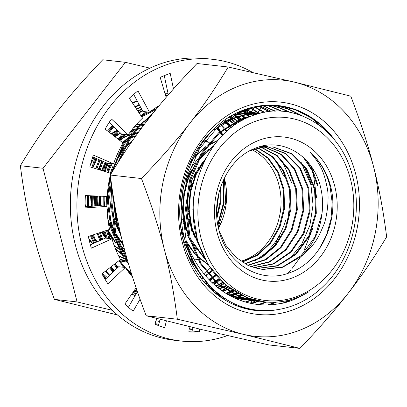 <?xml version="1.0" encoding="UTF-8"?>
<svg xmlns="http://www.w3.org/2000/svg" width="407" height="407" viewBox="0 0 407 407"><rect width="100%" height="100%" fill="white"/><g stroke="black" fill="none" stroke-linecap="round" stroke-linejoin="round"><path stroke-width="0.61" d="M186.253 241.31A103.078 87.118 -83.6 0 0 228.195 300.498C258.287 318.223 297.726 312.24 324.221 285.358C351.027 259.396 362.993 214.555 352.716 176.75C341.086 127.656 292.837 98.489 251.155 116.137C209.101 131.227 182.499 190.222 197.227 239.189C206.028 268.559 223.092 288.151 248.412 297.96A93.513 79.034 96.4 0 0 264.636 301.867A93.513 79.034 96.4 0 0 297.598 297.369A93.513 79.034 96.4 0 0 309.127 291.651C296.713 298.926 287.047 302.9 280.133 303.571C268.279 305.82 256.603 305.27 245.116 301.923C218.091 294.251 195.889 270.594 186.253 241.31L182.28 209.534L186.854 177.635L199.491 148.738L218.91 125.666L243.172 110.668L260.831 105.927L278.53 105.601A103.078 87.118 96.4 0 0 242.196 110.562A103.078 87.118 96.4 0 0 183.318 240.98A103.078 87.118 96.4 0 0 255.555 310.475A103.078 87.118 96.4 0 0 275.208 310.053M264.636 301.867L247.675 297.939L225.493 284.941L208.028 264.494L197.604 240.893L193.376 214.545M260.022 301.236L256.588 300.961M260.505 301.317L256.095 300.91L239.85 297.064L217.669 284.066L200.203 263.614L189.133 237.708L185.49 208.872L189.606 179.93L201.033 153.709L218.615 132.774L240.593 119.165L252.839 115.502M257.076 301.022L240.827 297.171L218.645 284.178L201.185 263.726L190.11 237.815L186.472 208.979L190.583 180.042L202.009 153.821L219.592 132.886L241.57 119.276L250.748 116.3M256.145 300.463L252.691 300.386M252.198 300.361L248.763 300.086M252.686 300.442L248.275 300.035L232.031 296.184L227.889 294.51M198.591 271.586L192.384 262.739L186.894 252.411M210.587 132.077L213.731 129.446M218.956 125.626L232.768 118.289L246.042 114.428L259.752 113.355M249.75 303.129A103.078 87.118 -83.6 0 0 255.891 300.885A103.078 87.118 -83.6 0 0 256.639 300.575L253.174 300.468M249.252 300.142L233.008 296.296L225.127 292.842M194.551 264.728L193.361 262.846L182.692 238.405M203.622 140.14L208.506 135.007M214.708 129.558L233.745 118.396L246.372 114.657L259.417 113.441M252.299 299.46L248.819 299.583M248.326 299.588L244.872 299.506M244.378 299.481L240.944 299.211M244.861 299.562L235.612 298.438M215.847 291.605L209.386 287.81M233.445 114.611L233.745 114.53M235.887 114.021L257.387 112.856L260.307 113.212M257.875 112.912L260.215 113.238M252.783 299.598L249.303 299.694M248.809 299.694L245.355 299.593M241.432 299.267L235.287 298.295M214.606 290.512L207.677 286.07M232.015 115.39L232.397 115.278M234.722 114.642L258.364 112.963M248.479 298.229L244.978 298.555M244.48 298.585L241 298.707M240.506 298.707L237.047 298.631M236.553 298.606L235.907 298.565M220.182 296.647L221.494 296.098L217.333 294.775M240.975 111.589L253.953 112.561M250.051 112.037L253.459 112.535M253.948 112.622L257.331 113.334M257.814 113.451L258.623 113.655M311.243 166.422L312.367 169.999M313.309 173.407L316.575 197.746M313.008 227.635L303.831 251.129M302.091 254.253L301.409 255.403M300.371 257.102L291.946 268.635M291.061 269.658L287.5 273.494M248.957 298.397L245.457 298.697M243.645 299.282L244.968 298.723L241.483 298.819M240.985 298.819L237.535 298.718M237.042 298.687L236.014 298.616M221.072 295.787L216.738 294.307M240.629 111.742L250.539 112.088M254.436 112.647L257.829 113.329M258.308 113.441L258.883 113.584M244.683 296.764L241.158 297.293M240.659 297.354L237.154 297.675M236.655 297.71L234.228 297.812M223.011 297.176L219.902 296.672M242.231 111.157L245.64 111.66M246.123 111.747L249.511 112.454M249.995 112.571L253.352 113.492M253.836 113.639L256.105 114.392M245.156 296.957L241.636 297.461M241.132 297.522L237.637 297.817M237.139 297.848L234.493 297.934M222.95 297.135L219.744 296.561M242.72 111.213L246.133 111.686M246.617 111.767L250.005 112.454M250.488 112.566L253.851 113.461M254.334 113.604L256.451 114.286M240.919 295.05L237.367 295.792M236.864 295.884L233.338 296.418M232.835 296.474L231.731 296.596M222.649 296.927L221.403 296.876M220.909 296.851L220.085 296.8M241.239 111.472L241.687 111.579M242.17 111.696L245.533 112.617M246.011 112.764L249.349 113.904M249.827 114.082L253.078 115.415M238.985 296.464L241.387 295.279L237.841 295.996M237.337 296.082L233.816 296.586M233.313 296.642L232.071 296.769M222.761 297.003L221.891 296.962M221.398 296.932L220.141 296.845M241.407 111.401L242.185 111.574M242.669 111.686L246.032 112.581M246.51 112.729L249.852 113.838M250.33 114.011L253.475 115.273M237.179 293.081L233.608 294.047M233.099 294.169L229.548 294.917M221.016 295.955L219.027 296.042M239.423 112.286L241.529 113.024M242.002 113.202L245.319 114.565M245.787 114.774L249.074 116.366M237.647 293.34L234.076 294.281M231.161 295.589L233.567 294.398L230.021 295.116M229.517 295.207L229.207 295.258M221.484 296.093L219.205 296.174M239.692 112.164L242.033 112.963M242.506 113.136L245.823 114.469M246.296 114.672L249.583 116.234M233.47 290.842L229.869 292.048M229.36 292.206L225.783 293.172M219.297 294.444L217.694 294.663M236.981 113.461L237.495 113.685M237.968 113.899L241.254 115.491M241.722 115.736L244.978 117.567M245.446 117.847L246.179 118.3M229.792 288.319L226.165 289.774M233.933 291.137L230.337 292.312M229.823 292.465L226.251 293.406M219.571 294.653L218.172 294.831M237.312 113.299L238.003 113.589M238.471 113.797L241.763 115.359M242.231 115.598L245.492 117.404M245.96 117.679L246.632 118.086M283.313 171.276L284.513 176.892M278.383 237.312L274.303 246.25M230.25 288.649L226.623 290.074M225.646 289.967L222.42 291.056M216.941 292.536L215.049 292.943M234.117 114.972L237.159 116.692M237.622 116.972L240.852 119.063M241.31 119.378L242.46 120.197M226.144 285.49L222.487 287.215M221.968 287.444L219.068 288.624M226.109 290.262L222.838 291.341M217.252 292.796L215.344 293.188M234.493 114.764L237.673 116.524M238.136 116.799L241.371 118.859M241.829 119.17L242.933 119.943M226.602 285.862L222.944 287.551M222.425 287.774L219.49 288.945M213.716 290.45L212.546 290.786M122.1 240.115L117.414 224.298L115.247 207.779M230.952 116.814L233.028 118.183M233.491 118.503L236.686 120.869M237.144 121.23L238.619 122.436M222.543 282.326L218.849 284.345M218.325 284.615L215.669 285.887M211.554 287.632L210.521 288.024M214.179 290.71L212.871 291.076M119.689 229.828L117.42 219.154M231.364 116.565L233.547 117.979M234.01 118.295L237.21 120.625M237.668 120.981L239.107 122.136M222.99 282.743L219.302 284.722M218.778 284.986L216.097 286.248M128.195 263.69L121.988 254.843L110.913 228.932L107.275 200.102L110.312 175.28M110.434 174.786L122.817 144.938L132.158 132.244L143.335 121.551M148.56 117.73L150.437 116.509M227.564 118.997L228.866 119.994M229.319 120.35L232.483 123.016M232.936 123.423L234.671 125.041M218.976 278.79L215.247 281.135M214.718 281.451L212.245 282.829M208.659 284.635L207.026 285.383M211.905 287.978L210.984 288.324M210.465 288.507L210.195 288.604M124.155 256.837L122.965 254.955L111.889 229.044L108.252 200.208L110.679 178.108M112.2 171.871L123.794 145.05L138.11 127.116M144.312 121.662L149.232 118.045M227.996 118.702L229.39 119.75M229.843 120.101L233.013 122.731M233.465 123.128L235.17 124.695M219.419 279.253L215.695 281.558M215.166 281.863L212.673 283.231M209.025 285.027L207.387 285.765M131.746 274.511L127.477 270.655M120.37 262.815L118.819 260.801M106.395 238.202L104.009 231.262M99.588 205.718L99.522 196.143M103.353 171.052L106.008 162.698M118.193 139.199L121.998 134.147M141.392 116.422L148.799 112.129M150.972 111.07L156.685 108.7M223.987 121.545L224.664 122.141M225.112 122.543L228.241 125.539M228.688 125.997L230.627 128.068M215.461 274.842L211.691 277.554M211.157 277.915L208.816 279.421M205.693 281.257L204.121 282.117M131.43 273.514L125.336 267.562M125.249 267.47L121.352 262.922M107.372 238.314L104.869 230.978M100.56 205.683L100.504 196.184M104.284 171.342L106.888 163.08M118.875 139.733L122.975 134.259M141.738 116.946L156.125 109.391M224.445 121.205L225.193 121.851M225.641 122.248L228.775 125.203M229.217 125.651L231.14 127.666M215.898 275.361L212.133 278.027M211.599 278.378L209.244 279.863M206.069 281.7L204.487 282.544M117.633 267.745L116.967 267.043M99.893 240.583L97.202 233.542M91.845 206.252L91.682 195.818M95.935 168.742L99.008 159.651M112.795 135.027L117.094 129.833M138.741 112.429L142.409 110.541M220.864 125.117L223.952 128.49M224.389 128.999L226.496 131.578M211.996 270.411L208.18 273.55M207.636 273.962L205.393 275.62M202.686 277.467L201.16 278.439M118.091 267.313L114.962 263.792M100.677 240.232L98.046 233.257M92.811 206.181L92.664 195.859M96.861 169.032L99.878 160.027M113.461 135.541L117.679 130.388M139.057 112.907L142.659 111.004M221.398 124.776L224.491 128.093M224.929 128.597L227.014 131.11M212.429 270.996L208.618 274.074M208.074 274.481L205.82 276.114M203.062 277.966L201.531 278.922M262.647 105.693L274.654 111.167M260.042 106.044A103.078 87.118 -83.6 0 1 271.093 111.396M313.237 169.49A103.078 87.118 -83.6 0 1 313.614 170.93M266.646 105.342L271.907 107.092L280.978 111.218M275.391 111.142L263.146 105.637M270.619 105.21L279.726 107.972L288.802 112.098M281.853 111.274L272.883 107.204L267.145 105.311M274.567 105.296L287.551 108.847L300.371 115.13M289.967 112.307L280.708 108.079L271.113 105.21M278.495 105.601L295.37 109.727L311.487 118.137L325.778 130.576M302.37 115.873L288.527 108.959L275.061 105.321M239.189 305.703A103.078 87.118 -83.6 0 1 237.245 306.003M258.313 300.926L257.911 301.088M257.87 301.104L251.267 303.454M240.074 306.033L238.07 306.313M265.7 301.979L258.389 304.543M244.144 307.397L241.855 307.6M238.543 306.486L240.573 306.212M252.075 303.612L258.888 301.2M275.056 302.218L267.867 304.904M248.433 308.562L245.665 308.674M242.328 307.748L244.663 307.55M259.407 304.639L266.727 302.07M289.138 300.112L283.409 302.864M253.261 309.559L249.501 309.539M246.143 308.796L248.998 308.694M269.348 304.853L276.465 302.142M260.572 310.444L253.358 310.195M249.979 309.63L253.953 309.671M286.279 302.126L291.56 299.445M253.841 310.261L262.205 310.541M355.713 174.135A106.761 90.232 -83.6 0 1 294.734 309.218A106.761 90.232 -83.6 0 1 182.285 242.379A106.761 90.232 -83.6 0 1 243.264 107.295A106.761 90.232 -83.6 0 1 355.713 174.135M177.335 319.23L146.149 315.735L202.503 329.767L268.737 344.907L299.923 348.402L243.569 334.371L177.335 319.23C174.089 293.579 169.755 270.314 164.342 249.435C159.117 228.581 151.496 204.945 141.473 178.536L110.282 175.035C113.533 200.692 117.862 223.957 123.28 244.831C128.5 265.69 136.126 289.321 146.149 315.735M141.473 178.536C160.907 158.277 177.004 139.876 189.774 123.326C202.732 106.792 215.537 88.019 228.2 67.007L294.429 82.143L350.788 96.174C360.811 122.588 368.432 146.225 373.657 167.079C379.07 187.953 383.399 211.223 386.65 236.874C373.992 257.89 361.182 276.663 348.224 293.193C335.46 309.742 319.358 328.149 299.923 348.402M228.2 67.007L197.008 63.507C177.574 83.766 161.477 102.167 148.708 118.717C135.75 135.246 122.945 154.019 110.282 175.035M164.342 249.435A128.846 108.898 -83.6 0 1 189.774 123.326A128.846 108.898 -83.6 0 1 294.429 82.143A128.846 108.898 96.4 0 1 373.657 167.079A128.846 108.898 -83.6 0 1 348.224 293.193A128.846 108.898 -83.6 0 1 243.569 334.371A128.846 108.898 -83.6 0 1 164.342 249.435M335.332 140.934A103.078 87.118 96.4 0 0 308.827 115.903A103.078 87.118 96.4 0 0 278.759 105.627M331.786 136.676L321.113 125.076L308.827 115.903L296.352 109.834L278.983 105.652M228.195 300.498C206.975 287.495 192.669 267.73 185.271 241.203C170.172 189.484 197.787 126.903 242.196 110.562M120.055 259.844L123.636 260.536M124.69 260.694L126.022 260.851M183.984 224.715L184.595 223.397M191.346 186.065L191 182.326M189.591 174.221L189.469 173.692M140.817 129.126L137.612 129.146M136.335 129.217L135.989 129.243M134.803 129.35L131.929 129.736M117.221 134.768L115.69 135.617M94.114 157.519L90.374 164.932M85.109 203.836L85.556 206.685M330.713 186.64A69.485 58.725 -83.6 0 1 331.461 189.871C338.476 223.916 319.088 262.917 289.423 272.843C260.083 284.422 226.373 263.563 218.854 229.675C210.083 197.4 227.172 158.786 254.731 148.469C281.98 136.426 314.245 155.779 320.864 188.548C322.715 196.779 323.082 205.189 321.957 213.782C319.892 231.105 312.907 245.355 301.012 256.542C315.735 244.368 318.523 236.95 323.331 225.88C326.882 218.595 329.634 197.726 327.111 187.337C324.43 174.791 322.375 166 309.895 152.091A69.485 58.725 -83.6 0 1 330.713 186.64M217.002 232.178A72.441 61.223 96.4 0 0 293.305 277.533A72.441 61.223 96.4 0 0 334.681 185.872A72.441 61.223 96.4 0 0 258.379 140.517A72.441 61.223 96.4 0 0 217.002 232.178M112.912 193.818L115.435 218.696L117.73 225.753M190.084 260.042L190.649 259.793M191.376 259.457L191.809 259.254M191.941 259.534L191.524 259.727M190.797 260.053L190.206 260.307M119.261 227.905L119.093 227.503M116.763 220.97L116.132 218.757L113.477 197.4M110.307 222.247L114.698 232.621M116.575 235.989L123.433 245.436M217.73 224.277L223.463 202.859L223.067 180.789M223.509 179.802L224.094 202.93L217.918 225.351M123.158 244.363L115.934 233.704M114.026 229.919L109.335 216.565M107.489 230.413L116.265 244.002M118.213 246.215L119.907 247.965M121.495 249.491L125.366 252.767M216.728 208.15L218.188 196.179M218.9 193.004L216.656 211.391M125.198 252.137L121.047 248.463M119.429 246.825L117.516 244.709M115.507 242.272L107.931 229.955M102.142 231.888L105.871 238.146M115.791 249.613L121.596 254.197M123.128 255.22L123.387 255.382M124.74 256.212L126.608 257.27M126.496 256.873L124.456 255.667M123.082 254.782L122.71 254.538M121.144 253.439L115.405 248.672M106.166 237.596L102.701 231.7M97.008 233.603L97.538 234.508M99.781 238.034L101.18 240.003M118.651 255.927L124.7 258.994M126.74 259.819L127.401 260.063M127.335 259.824L126.572 259.529M124.445 258.623L118.396 255.408M101.669 239.779L98.876 235.633M91.967 235.292L93.529 237.683M95.365 240.222L96.764 242.007M120.457 259.437L126.353 261.299M191.015 229.238L191.458 228.419M191.692 229.217L191.28 229.95M126.231 261.131L120.304 259.152M97.237 241.789L94.75 238.497M92.882 235.704L92.511 235.109M89.102 239.85L92.496 243.946M120.111 260.943L127.03 262.194M185.271 228.581L185.709 227.772M188.711 221.489L189.504 219.551M192.776 209.269L193.33 206.863M195.146 189.586L195.136 188.227M194.22 177.538L193.874 175.498M194.317 174.608L194.658 176.47M195.696 186.248L195.716 186.696M193.284 209.809L192.882 211.335M189.698 220.701L188.945 222.471M185.943 228.571L185.541 229.294M126.994 262.149L120.009 260.78M92.954 243.737L88.807 238.578M207.494 142.135L205.235 140.354M204.553 139.85L204.141 139.555M204.329 139.347L204.731 139.626M205.413 140.115L208.084 142.201M133.196 139.703L125.946 146.286M123.433 149.12L116.865 158.476M112.871 166.331L110.266 173.204M106.4 196.428L106.858 206.385M106.98 207.433L107.992 213.614M107.306 203.759L107.097 196.459M114.774 163.782L122.237 151.577M124.857 148.352L132.163 141.178M138.98 131.624L133.389 134.422M131.542 135.526L129.35 136.971M127.015 138.675L122.487 142.526M107.57 163.197L104.38 170.991M101.16 205.749L100.707 196.194M104.914 171.535L108.262 163.278M122.924 142.862L125.916 140.206M128.378 138.263L130.861 136.513M132.758 135.302L138.543 132.224M141.901 127.666L137.775 128.77M136.309 129.253L135.816 129.421M134.137 130.057L130.433 131.695M125.336 134.524L124.486 135.068M122.512 136.411L119.734 138.517M101.923 160.918L98.27 169.47M93.625 195.899L94.2 206.09M94.882 206.039L94.317 195.93M98.916 169.673L100.534 165.512M118.976 139.81L121.734 137.586M123.769 136.111L126.058 134.605M129.899 132.407L133.557 130.683M135.292 129.981L135.902 129.747M137.403 129.217L141.661 127.986M198.077 169.404L197.833 168.554M143.478 125.56L140.303 125.849M137.978 126.201L134.132 127.03M120.258 132.835L115.379 136.08M96.383 158.506L94.373 162.581M87.235 195.635L87.444 201.582M88.629 206.471L88.538 205.764M92.938 167.811L96.983 158.771M115.166 136.859L120.589 133.15M133.817 127.401L137.668 126.491M140.1 126.078L143.35 125.727M198.25 167.928L198.479 168.686M144.195 124.603L141.585 124.456M139.901 124.44L136.228 124.603M116.57 130.423L111.096 133.715M111.487 134.015L115.791 131.324M136.06 124.791L139.759 124.562M141.494 124.557L144.154 124.664M218.508 228.215A58.857 49.746 96.4 0 0 224.583 179.105A58.857 49.746 96.4 0 0 224.318 178.103M252.152 149.822A58.857 49.746 -83.6 0 1 278.993 185.205A58.857 49.746 -83.6 0 1 240.812 261.202M207.967 264.392L196.622 255.382M194.755 253.373L186.172 241.005M184.274 237.184L180.774 227.839M181.283 231.257L184.859 239.606M187.042 243.574L195.314 254.579M197.136 256.43L208.226 264.809M204.568 258.353L190.283 238.456M187.932 232.779L186.014 226.684L183.511 211.167L184.162 195.314L187.917 180.006L194.556 166.087M196.143 162.642L188.395 177.02L183.857 193.157L182.829 210.037L185.383 226.597L188.812 236.482M191.122 241.331L205.036 259.254M198.667 244.292L191.804 227.482L189.194 209.707L190.68 191.646L196.133 174.598L205.153 159.768M206.313 157.555L196.439 172.553L190.354 190.115L188.548 208.877L191.178 227.396L199.461 246.596M289.494 259.096L301.831 243.859L309.91 225.264L313.034 204.996L310.953 184.88L301.063 162.195M318.885 249.532L326.439 235.154L330.957 219.251L332.188 202.752L330.072 186.584C326.546 172.349 319.821 160.851 309.895 152.091M189.23 164.779L192.114 160.577M194.724 157.29L205.245 147.431M207.458 145.889L217.877 140.501M283.328 175.397L275.834 160.465M218.223 140.094L208.155 144.984M206.023 146.378L195.67 155.438M193.167 158.354L190.527 161.849M197.965 161.045L213.365 146.286M291.829 183.175L282.148 160.907M213.996 145.421L199.349 158.409M303.983 165.766L311.645 184.941M306.613 160.643L313.466 172.283L318.02 185.511M317.323 185.45L311.884 170.35L303.444 157.468M269.734 111.528L259.127 106.186M258.623 106.273L269.063 111.604M264.514 112.301L255.077 106.975M253.123 109.198L254.584 107.097L263.884 112.418M259.473 113.344L259.086 113.07M259.055 113.044L251.002 108.003M250.493 108.15L258.069 112.932M258.079 112.937L258.623 113.334M254.751 114.83L253.286 113.685M252.467 113.07L251.78 112.566M251.648 112.469L251.267 112.195M251.231 112.169L246.901 109.285M246.383 109.463L250.804 112.454M251.485 112.958L252.309 113.578M252.543 113.757L254.156 115.033M249.639 116.224L247.532 114.443M247.253 114.214L245.467 112.81M244.643 112.19L243.961 111.686M243.829 111.594L243.442 111.315M243.411 111.294L242.765 110.836M151.246 115.481L139.194 127.106L129.095 140.842L119.79 159.702M112.464 190.893L111.884 201.638L115.858 233.415L127.884 261.747M128.668 264.418L127.045 261.864L114.876 233.308L110.908 201.526L111.91 187.093M117.42 163.441L128.113 140.736L139.408 125.651L153.032 113.232M242.435 111.182L242.984 111.579M243.666 112.083L244.485 112.698M244.719 112.876L246.556 114.336M246.84 114.57L247.777 115.349M245.406 118.671L244.79 118.071M244.449 117.745L243.076 116.468M241.819 115.344L239.713 113.568M239.428 113.339L238.599 112.673M146.932 111.915L141.336 116.336M124.903 134.473L120.599 141.066M110.292 163.502L107.692 172.4M104.187 196.337L104.126 206.079M107.417 230.128L109.834 238.588M108.857 238.482L106.537 230.418M103.149 205.973L103.205 196.296M106.761 172.11L109.315 163.395M119.892 140.517L123.921 134.366M140.934 115.736L145.955 111.808M238.075 112.922L238.736 113.456M239.021 113.69L239.952 114.474M241.478 115.802L243.813 117.964M244.154 118.295L244.831 118.961M240.802 121.128L239.774 120.024M239.418 119.648L236.966 117.196M236.625 116.87L235.256 115.593M141.702 109.229L138.243 111.681M118.702 131.359L114.967 136.706M102.905 161.345L100.244 170.085M96.342 196.011L96.332 205.942M95.36 206.008L95.36 195.971M99.313 169.795L102.025 160.963M114.27 136.167L118.086 130.769M137.871 111.121L141.397 108.669M233.867 115.11L235.989 117.084M236.335 117.42L238.797 119.917M239.153 120.294L240.227 121.464M236.213 123.987L234.859 122.375M234.493 121.947L231.954 119.149M231.593 118.773L230.153 117.308M167.964 95.269L165.634 95.604M139.382 104.935L135.378 107.362M113.823 126.725L109.452 132.443M95.869 158.282L92.806 167.77M88.497 195.686L88.573 206.476M87.607 206.542L87.515 195.645M91.88 167.481L94.994 157.901M108.776 131.914L113.222 126.16M135.038 106.848L139.113 104.431M165.557 95.355L168.177 95.014M229.624 117.643L230.978 119.037M231.334 119.419L233.883 122.263M234.254 122.695L235.638 124.374M231.614 127.294L230.011 125.153M229.64 124.669L227.04 121.5M226.674 121.072L225.875 120.167M168.111 93.814L165.13 93.925M137.301 101.089L132.748 103.398M132.433 102.93L137.062 100.636M165.084 93.768L168.086 93.696M225.336 120.553L226.063 121.388M226.429 121.82L229.034 125.041M229.406 125.529L230.443 126.918M234.778 305.006L236.604 304.665M246.006 302.177L251.063 300.32M251.47 300.157L252.788 299.603M251.424 299.659L250.636 299.99M250.493 300.045L250.086 300.213M250.051 300.229L245.304 301.979M236.116 304.456L234.305 304.807M231.039 303.301L232.718 302.894M240.629 300.452L243.244 299.445M245.436 298.519L247.156 297.746M246.489 297.492L244.48 298.402M243.6 298.779L242.816 299.109M242.669 299.17L242.267 299.333M242.226 299.349L239.988 300.218M232.239 302.66L230.571 303.073M227.35 301.378L228.892 300.895M235.826 298.402L237.144 297.848M237.612 297.644L239.331 296.871M239.647 296.723L242.007 295.568M238.665 296.617L236.655 297.527M235.78 297.904L235.073 298.199M228.419 300.625L226.862 301.104M223.636 299.176L225.173 298.631M231.008 296.225L231.512 295.991M231.822 295.848L234.183 294.693M234.544 294.51L235.806 293.849M277.116 250.844L277.839 249.43M287.612 221.8L290.461 197.548M287.454 168.976L287.215 167.969M236.615 292.76L234.829 293.742M230.845 295.736L230.438 295.925M224.71 298.326L223.178 298.886M119.638 260.165L124.389 267.374M226.724 293.63L227.981 292.974M229.772 291.992L232.641 290.303M232.082 289.932L229.192 291.656M228.795 291.88L227.004 292.862M220.136 296.148L219.526 296.408M123.413 267.267L119.017 260.648M100.427 232.463L102.569 239.367M114.774 263.934L117.547 267.821M216.356 294.007L217.847 293.289M222.258 290.939L224.817 289.423M225.239 289.163L228.276 287.189M227.742 286.772L224.689 288.787M224.262 289.051L221.729 290.573M217.394 292.913L215.908 293.645M117.023 268.315L114.184 264.392M101.76 239.738L99.562 232.753M93.534 234.768L96.138 242.292M110.16 267.516L113.482 271.637M134.768 289.764L137.24 291.188M218.091 287.866L220.457 286.309M220.899 286.004L224.079 283.72M223.56 283.262L220.37 285.587M219.922 285.897L217.577 287.459M213.151 290.13L212.322 290.588M137.383 291.687L134.539 290.094M112.993 272.095L109.595 267.948M95.345 242.653L92.679 235.053M105.789 270.904L109.702 275.183M133.069 292.211L136.243 293.671M209.595 287.408L210.663 286.737M214.031 284.462L216.254 282.845M216.717 282.494L220.014 279.863M219.515 279.355L216.203 282.026M215.741 282.382L213.533 284.015M210.216 286.279L209.045 287.032M136.101 293.92L132.88 292.48M109.249 275.605L105.26 271.316M102.544 274.979L106.212 278.459M131.731 294.144L135.256 295.39M205.708 283.938L207.127 282.931M210.068 280.708L212.189 278.988M212.673 278.586L216.076 275.57M212.54 277.752L212.174 278.067M211.691 278.474L209.58 280.209M206.69 282.427L205.27 283.45M135.155 295.563L131.588 294.347M105.795 278.846L103.597 276.841M350.6 179.609A92.033 77.783 96.4 0 0 253.658 121.988A92.033 77.783 96.4 0 0 201.089 238.441A92.033 77.783 96.4 0 0 298.026 296.062A92.033 77.783 96.4 0 0 350.6 179.609M183.603 223.382L184.3 221.998M187.464 214.428L188.619 210.872M191.432 185.755L191.097 182.061M189.672 174.038L189.55 173.54M138.09 132.845L136.92 132.997M135.623 133.206L134.056 133.506M132.784 133.796L131.654 134.086M130.25 134.493L122.858 137.474M121.266 138.314L119.663 139.235M97.019 165.217L95.553 168.625M90.502 195.767L91.361 206.283M101.231 232.194L105.728 238.131M114.433 246.169L118.656 248.957M119.968 249.7L120.874 250.183M122.075 250.783L123.957 251.643M185.826 230.021L186.208 229.441M189.352 224.028L190.059 222.629M193.239 215.084L193.381 214.672M195.431 174.695L195.055 173.209M136.091 135.617L131.298 137.418M129.787 138.115L127.706 139.179M122.812 142.226L122.441 142.491M105.225 162.357L101.511 170.477M96.886 196.032L97.583 205.856M106.212 230.53L106.812 231.502M108.41 233.908L112.617 239.214M117.007 243.59L118.712 245.034M120.07 246.098L124.359 249.008M191.56 230.662L191.951 230.067M198.901 167.954L198.662 167.328M129.034 143.223L126.648 145.004M124.751 146.581L120.65 150.539M118.178 153.353L117.165 154.619M111.35 163.624L108.216 170.396M108.313 222.558L110.485 227.294M112.337 230.647L115.446 235.353M116.987 237.362L118.925 239.647M121.617 242.445L123 243.737M111.233 182.265L109.651 197.242L111.269 212.144M112.836 218.03L119.475 232.433M216.804 216.3L219.968 202.396L220.258 188.197M218.249 227.009L225.748 203.057L224.277 178.185M100.56 238.212L101.643 239.402M116.046 250.224L117.048 250.712M118.422 251.333L120.386 252.137M121.545 252.559L122.064 252.737M123.163 253.093L125.646 253.785M183.883 224.374L184.539 223.128M187.678 216.015L188.746 212.993M192.023 183.73L191.656 180.576M137.948 133.043L136.325 133.298M134.926 133.567L133.827 133.817M132.529 134.142L131.329 134.483M129.889 134.941L122.385 138.202M120.752 139.123L119.266 140.033M100.387 160.251L98.53 163.736M91.26 195.803L91.692 203.159M101.811 232L103.795 234.854M114.179 245.492L118.376 248.412M119.714 249.211L120.686 249.761M121.902 250.407L123.29 251.088M124.664 251.704L125.132 251.902M186.131 230.784L186.472 230.276M189.631 225.02L190.293 223.758M195.909 173.657L195.543 172.319M135.78 136.055L130.886 138.039M129.334 138.807L127.091 140.044M125.254 141.173L123.321 142.491M105.881 162.642L102.218 170.696M97.644 196.067L98.326 205.805M107.931 232.148L110.119 235.307M113.156 239.057L114.988 241.02M116.57 242.577L118.401 244.225M119.775 245.365L124.242 248.55M191.865 231.425L192.216 230.906M199.344 167.206L199.125 166.667M131.466 142.175L129.548 143.478M123.977 148.056L119.505 152.762M116.895 156.074L116.066 157.234M112.108 163.706L108.191 172.558M104.085 199.43L104.67 206.14M107.896 219.546L109.783 224.308M111.66 228.179L114.988 233.704M119.465 239.484L122.797 242.933M111.554 184.585L110.943 205.871M112.368 213.695L118.834 230.164M216.946 218.152L220.726 202.483L220.843 186.437M218.478 228.073L222.024 220.604M96.897 233.643L97.507 234.463M189.708 259.223L190.217 259.02M100.799 238.558L101.694 239.55M116.132 250.427L117.45 251.048M118.788 251.633L120.482 252.299M121.632 252.706L122.131 252.874M123.224 253.215L125.666 253.871M181.334 207.621A58.857 49.746 -83.6 0 1 182.54 193.239M185.75 181.827A58.857 49.746 -83.6 0 1 191.753 169.821M181.298 209.61L182.865 189.82L184.168 184.32M187.886 174.186L192.526 165.786L198.555 157.962M201.089 155.347L208.857 149.043M285.75 219.922L283.776 225.936L280.545 233.333L276.857 239.804L273.682 244.327L269.154 249.639L264.347 254.187L255.143 260.536M196.225 249.547L191.845 243.584M189.83 240.176L187.174 234.661M301.012 256.542L282.723 267.272L262.571 269.5L248.484 265.593L235.963 257.356L225.926 245.421L219.114 230.677M249.308 151.058L261.045 147.303L273.087 146.937L291.88 153.714L306.725 168.696L315.328 189.601L316.325 213.258L309.513 236.065L295.874 254.563L277.426 265.949L256.903 268.498M261.177 146.362L267.002 146.612M267.562 146.678L285.78 153.434L300.229 167.974L308.765 188.187L310.103 211.131L303.998 233.476L291.29 251.979L273.769 263.955L253.917 267.674M264.494 146.846L281.537 154.436L294.841 168.991L302.594 188.548L303.708 210.485L297.995 231.868L286.172 249.832L269.78 261.96L250.961 266.636M244.088 266.351L242.419 266.122M261.365 147.253L277.213 155.545L289.413 170.019L296.408 188.889L297.319 209.819L291.992 230.235L281.044 247.624L265.776 259.839L248.031 265.384M193.483 216.926L192.959 200.788L196.088 184.992M258.231 147.889L272.853 156.792L283.944 171.113L290.216 189.25L290.934 209.157L285.984 228.586L275.89 245.36L261.757 257.59L245.126 263.899M194.531 237.118L188.08 218.442L187.357 198.199L192.404 178.724L202.6 162.251M255.067 148.779L268.447 158.165L278.439 172.258L284.005 189.626L284.549 208.486L279.975 226.918L270.726 243.035L257.723 255.204L242.257 262.174M188.716 236.258L182.56 219.032M321.957 213.782L315.13 236.752L301.419 255.398L282.855 266.88L262.194 269.454M272.705 146.896L291.336 153.77L306.039 168.722L314.565 189.509L315.583 213.009L308.893 235.699L295.436 254.172L277.187 265.674L256.817 268.478M267.455 146.678L285.46 153.643L299.684 168.228L308.058 188.349L309.335 211.126L303.276 233.308L290.71 251.709L273.372 263.716L253.698 267.603M264.25 146.871L281.115 154.599L294.246 169.164L301.872 188.634L302.945 210.434L297.283 231.675L285.587 249.557L269.358 261.711L250.692 266.534M261.075 147.298L276.755 155.703L288.787 170.177L295.68 188.955L296.555 209.753L291.28 230.036L280.448 247.349L265.333 259.58L247.741 265.247M257.911 147.97L272.369 156.954L283.308 171.266L289.484 189.311L290.171 209.086L285.271 228.388L275.29 245.085L261.304 257.321L244.826 263.731M254.726 148.891L267.943 158.338L277.793 172.41L283.267 189.677L283.786 208.409L279.258 226.719L270.121 242.755L257.265 254.914L241.946 261.971M114.54 270.645L110.816 267.007M94.495 243.04L91.331 235.505M91.957 159.412L92.918 157M108.186 131.461L113.09 126.033M136.64 109.269L140.781 107.519M217.109 127.722L220.151 131.461M220.584 132.031L222.797 135.109M114.118 271.037L110.317 267.389M93.732 243.386L90.496 235.78M107.54 130.957L112.53 125.498M136.36 108.842L140.563 107.122M216.57 128.124L219.607 131.919M220.039 132.494L222.268 135.658M222.995 134.91L220.93 131.741M220.528 131.156L217.689 127.294M134.702 101.76L132.26 102.671M102.513 273.443L107.234 277.498M133.74 291.244L137.134 292.119M200.03 276.933L201.45 275.783M203.831 273.738L205.911 271.825M206.425 271.337L210.053 267.638M112.368 310.322L77.106 301.933L43.035 168.269L125.422 62.317L149.913 68.142M192.77 329.451L189.097 328.581M159.498 321.535L155.947 320.691M227.223 286.36L225.977 287.958M224.832 289.433L223.957 290.557M223.509 291.132L223.173 291.565M220.324 295.228L220.121 295.492M219.999 295.65L219.709 296.021M247.151 110.694L247.425 111.772M247.487 112.006L247.614 112.505M247.649 112.658L247.771 113.121M247.832 113.36L248.016 114.092M248.082 114.352L248.26 115.044M248.524 116.087L248.626 116.483M248.718 116.84L248.789 117.114M125.422 62.317L102.737 59.773C84.274 79.014 68.981 96.5 56.853 112.22C44.546 127.925 32.377 145.757 20.35 165.725C23.438 190.094 27.554 212.195 32.697 232.031C37.658 251.841 44.897 274.293 54.421 299.384L117.475 314.962M43.035 168.269L20.35 165.725M77.106 301.933L54.421 299.384M154.975 323.555L158.771 324.404M192.77 329.553L189.067 329.136M132.565 277.111A106.298 89.84 -83.6 0 1 125.275 267.475L107.886 283.786A132.066 111.62 -83.6 0 1 101.943 273.886L120.492 259.503A106.298 89.84 -83.6 0 1 111.95 238.828L91.336 248.194A132.066 111.62 -83.6 0 1 89.728 242.394A132.066 111.62 -83.6 0 1 88.355 236.498L109.554 229.411A106.298 89.84 -83.6 0 1 106.955 206.4L85.129 207.906A132.066 111.62 -83.6 0 1 85.399 195.558L107.173 196.459A106.298 89.84 -83.6 0 1 110.312 175.254M227.457 335.602A141.733 119.785 -83.6 0 1 181.207 341.035A141.733 119.785 -83.6 0 1 81.878 245.482A141.733 119.785 -83.6 0 1 212.795 59.336A141.733 119.785 -83.6 0 1 252.727 72.492M292.806 110.719A141.733 119.785 -83.6 0 1 293.126 111.208M181.207 341.035L174.634 340.298A141.733 119.785 -83.6 0 1 75.305 244.744A141.733 119.785 -83.6 0 1 206.222 58.598L212.795 59.336M110.414 174.822A106.298 89.84 -83.6 0 1 110.775 173.362L89.871 166.855A132.066 111.62 -83.6 0 1 93.366 155.072L113.584 163.873A106.298 89.84 -83.6 0 1 123.031 142.949L105.103 129.075A132.066 111.62 -83.6 0 1 111.477 118.997L128.164 134.839L121.591 134.101L109.218 122.354M128.164 134.839A106.298 89.84 -83.6 0 1 142.531 118.137L129.324 98.25A132.066 111.62 -83.6 0 1 137.958 90.873L149.481 112.205L142.908 111.467L133.669 94.363M113.584 163.873L107.016 163.136L92.745 156.924M85.109 206.715L100.387 205.662L106.955 206.4M90.39 244.902L105.382 238.09L111.95 238.828M105.138 279.461L118.702 266.738L125.275 267.475M236.711 293.605A106.298 89.84 -83.6 0 1 234.92 294.688M234.595 294.882A106.298 89.84 -83.6 0 1 232.463 296.093M232.183 296.24A106.298 89.84 -83.6 0 1 231.629 296.545M222.68 298.565L223.743 298.682M224.72 298.794L225.575 298.886M233.359 290.771A106.298 89.84 -83.6 0 1 233.008 291.01M231.654 291.905A106.298 89.84 -83.6 0 1 230.703 292.516M230.337 292.745A106.298 89.84 -83.6 0 1 227.93 294.2M222.527 297.105A106.298 89.84 -83.6 0 1 221.347 297.675M280.413 236.492L278.948 236.33M250.346 116.051L249.303 115.934M247.68 110.297A106.298 89.84 -83.6 0 1 248.382 110.831L248.412 110.78M244.002 110.343L248.382 110.831M128.409 307.295L137.403 291.656M158.476 325.569L160.058 319.317M199.318 329.009L199.369 331.791L192.801 331.054A132.066 111.62 -83.6 0 1 188.934 331.242M192.801 331.054L192.735 327.426M258.359 301.409L258.104 301.384A132.066 111.62 -83.6 0 1 257.865 301.602M258.104 301.384L257.921 301.109M248.769 115.471L249.72 114.097M249.903 113.833L250.661 112.739M251.119 112.088L252.889 109.534M168.33 94.841L164.27 75.646M149.481 112.205A106.298 89.84 -83.6 0 1 159.249 105.576M166.163 97.359L160.175 77.401A132.066 111.62 -83.6 0 1 170.223 73.448L173.494 88.94M248.636 110.394L249.812 108.348M261.884 106.787L261.569 107.234M261.391 107.494L259.981 109.519M259.758 109.844L258.033 112.327M257.641 112.887L257.402 113.232M257.244 113.461L256.731 114.199M264.189 302.574A132.066 111.62 -83.6 0 1 263.334 303.357M252.752 303.403L252.554 303.042M252.162 302.315L251.088 300.325M250.666 299.542L250.29 298.845M226.841 299.684L227.233 300.992M199.369 331.791A132.066 111.62 -83.6 0 1 188.894 331.939L189.224 326.572M166.407 320.925L164.682 327.737A132.066 111.62 -83.6 0 1 154.802 324.058L156.71 318.462M140.054 299.211L133.16 311.197A132.066 111.62 -83.6 0 1 124.842 304.054L136.101 287.851M201.002 259.859L198.799 259.61M197.822 259.503L194.042 259.081M191.6 258.806L190.975 258.735M189.998 258.623L189.408 258.557M212.261 142.669L210.221 142.44M209.244 142.333L204.182 141.763M203.205 141.651L202.528 141.575"/></g></svg>
